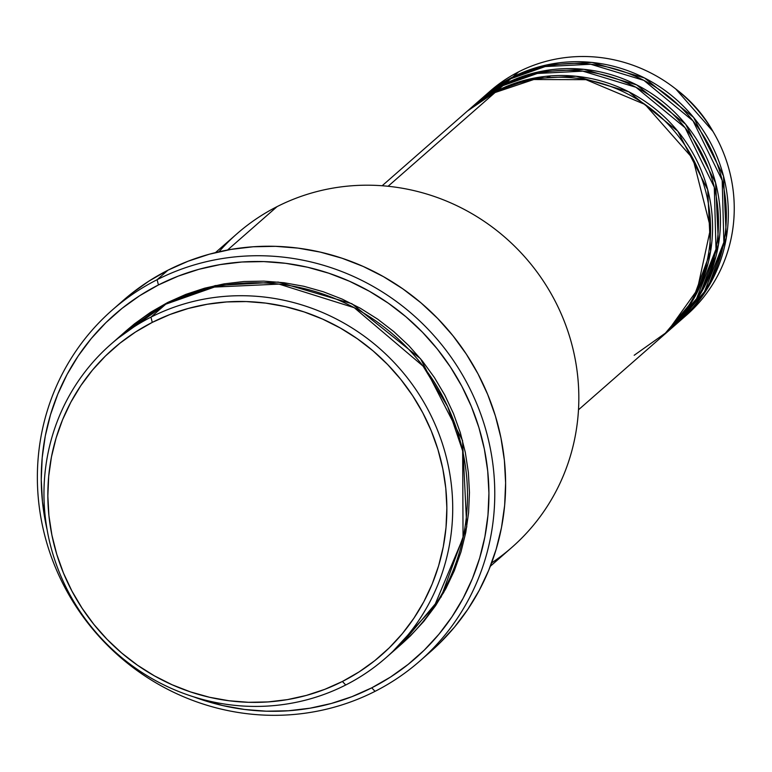 <?xml version="1.0" encoding="UTF-8"?>
<svg xmlns="http://www.w3.org/2000/svg" width="772" height="772" viewBox="0 0 772 772"><rect width="100%" height="100%" fill="white"/><g stroke="black" fill="none" stroke-linecap="round" stroke-linejoin="round"><path stroke-width="1.16" d="M550.793 75.888L546.47 77.808L550.793 75.888M675.78 89.002L712.952 131.414M578.489 409.797L662.791 335.926A148.948 143.669 -131.2 0 0 683.683 143.36A148.948 143.669 -131.2 0 0 495.064 92.534L443.514 137.705M664.76 334.199L670.665 329.017A148.948 143.669 -131.2 0 0 691.567 136.451A148.948 143.669 -131.2 0 0 502.948 85.624L497.033 90.806A148.948 143.669 48.8 0 0 468.43 110.155A148.948 143.669 48.8 0 0 467.446 111.023L497.033 90.806A148.948 143.669 48.8 0 1 685.652 141.633A148.948 143.669 48.8 0 1 664.76 334.199A148.948 143.669 48.8 0 1 663.766 335.058L692.117 301.524L710.587 251.469L707.731 189.787L677.835 131.25L628.765 91.781L576.105 76.245L531.068 78.725L497.033 90.806L502.948 85.624L471.422 107.607M672.644 327.289L678.549 322.107A148.948 143.669 -131.2 0 0 699.451 129.551A148.948 143.669 -131.2 0 0 510.832 78.715L504.917 83.897A148.948 143.669 48.8 0 0 476.305 103.245A148.948 143.669 48.8 0 0 475.33 104.114L504.917 83.897A148.948 143.669 48.8 0 1 693.536 134.724A148.948 143.669 48.8 0 1 672.644 327.289A148.948 143.669 48.8 0 1 671.65 328.148L700.001 294.615L718.471 244.57L715.615 182.877L685.71 124.34L636.639 84.881L583.989 69.345L538.952 71.815L504.917 83.897L510.832 78.715L479.306 100.698M680.518 320.38L686.433 315.198A148.948 143.669 -131.2 0 0 707.326 122.642A148.948 143.669 -131.2 0 0 518.707 71.806L512.801 76.988A148.948 143.669 48.8 0 0 484.189 96.346A148.948 143.669 48.8 0 0 483.214 97.214L512.801 76.988A148.948 143.669 48.8 0 1 701.42 127.824A148.948 143.669 48.8 0 1 680.518 320.38A148.948 143.669 48.8 0 1 679.534 321.239L707.885 287.705L726.346 237.66L723.489 175.977L693.594 117.431L644.524 77.972L591.863 62.435L546.837 64.906L512.801 76.988L518.707 71.806A148.948 143.669 48.8 0 1 674.303 87.854A148.948 143.669 48.8 0 1 713.897 133.035A148.948 143.669 48.8 0 1 683.442 317.755M385.768 657.898L400.552 644.948A208.527 201.135 -131.2 0 0 429.801 375.356A208.527 201.135 -131.2 0 0 165.739 304.197L150.955 317.147L152.287 322.387A203.557 196.349 48.8 0 1 422.757 412.779A203.557 196.349 48.8 0 1 342.411 681.473L345.721 684.996A208.527 201.135 -131.2 0 0 428.026 409.739A208.527 201.135 -131.2 0 0 150.955 317.147A208.527 201.135 48.8 0 1 415.027 388.306A208.527 201.135 48.8 0 1 385.768 657.898A208.527 201.135 48.8 0 1 345.721 684.996A208.527 201.135 48.8 0 1 81.649 613.827A208.527 201.135 48.8 0 1 110.907 344.244A208.527 201.135 48.8 0 1 150.955 317.147L165.739 304.197L118.463 337.953M490.317 566.281L511.884 547.377A208.527 201.135 -131.2 0 0 541.143 277.785A208.527 201.135 -131.2 0 0 277.071 206.626A208.527 201.135 48.8 0 1 548.323 288.921A208.527 201.135 48.8 0 1 491.6 562.923M157.102 279.705L158.434 284.955A228.387 220.29 48.8 0 1 461.888 386.367A228.387 220.29 48.8 0 1 371.747 687.833L375.047 691.345A233.347 225.077 -131.2 0 0 467.147 383.327A233.347 225.077 -131.2 0 0 157.102 279.705A233.347 225.077 48.8 0 1 452.604 359.347A233.347 225.077 48.8 0 1 419.862 661.025A233.347 225.077 48.8 0 1 375.047 691.345A233.347 225.077 48.8 0 1 79.545 611.713A233.347 225.077 48.8 0 1 112.278 310.026A233.347 225.077 48.8 0 1 157.102 279.705L167.939 270.21L157.102 279.705A233.347 225.077 -131.2 0 0 64.993 587.724A233.347 225.077 -131.2 0 0 375.047 691.345L371.747 687.833L390.516 677.054L408.089 664.441L424.282 650.12L438.94 634.217L451.919 616.896L463.103 598.31L472.387 578.653L479.663 558.098L484.874 536.858L487.972 515.136L488.927 493.134L487.721 471.065L484.372 449.15L478.91 427.591L471.393 406.593L461.888 386.367L450.481 367.105L437.299 348.992L422.448 332.201L406.091 316.896L388.374 303.222L369.47 291.314L349.552 281.278L328.833 273.23L307.488 267.218L285.746 263.329L263.792 261.592L241.858 262.007L220.155 264.593L198.877 269.312L178.235 276.115L158.434 284.955L139.655 295.724L122.092 308.337L105.899 322.657L91.241 338.561L78.252 355.892L67.067 374.468L57.794 394.135L50.518 414.68L45.297 435.919L42.199 457.642L41.254 479.644L42.45 501.713L47.063 529.476A228.387 220.29 48.8 0 1 158.434 284.955L157.102 279.705M126.676 330.426L167.707 302.47L185.791 294.402L204.628 288.188L224.063 283.874L243.884 281.519L263.908 281.133L283.951 282.726L303.801 286.277L323.285 291.758L342.208 299.121L360.389 308.279L377.653 319.145L393.826 331.632L408.764 345.605L422.323 360.939L434.366 377.479L444.778 395.061L453.453 413.531L460.324 432.706L465.304 452.392L468.363 472.396L469.463 492.546L468.594 512.637L465.767 532.477L461 551.864L454.361 570.624L445.888 588.582L435.678 605.547L423.818 621.363L410.434 635.887L401.527 644.089L441.121 596.988L466.77 526.832L462.544 440.522L420.547 358.758L351.858 303.705L278.238 282.07L215.291 285.572L167.707 302.47L150.559 312.303L134.521 323.815L126.666 330.435M133.672 324.501L132.726 325.408L133.672 324.501M634.179 355.274L667.336 331.757L697.28 289.867L710.597 228.165L692.966 158.675L645.131 104.529L585.987 79.67L533.78 79.526L495.064 92.534L388.084 186.284L495.064 92.534A148.948 143.669 -131.2 0 0 466.452 111.882L382.159 185.753M218.949 251.797A208.527 201.135 48.8 0 1 277.071 206.626L227.557 250.022L277.071 206.626A208.527 201.135 -131.2 0 0 237.023 233.723L215.456 252.618M419.862 661.025L430.708 651.529A233.347 225.077 -131.2 0 0 463.441 349.841A233.347 225.077 -131.2 0 0 167.939 270.21A233.347 225.077 -131.2 0 0 123.115 300.53L112.278 310.026M712.083 129.889A131.308 126.656 -131.2 0 0 677.179 90.063C691.423 101.055 703.051 114.324 712.083 129.889L713.897 133.035M675.558 324.655L704.421 291.845L723.875 242.254L722.187 180.339L693.015 120.876L643.887 80.384L590.734 64.25L545.196 66.566L510.832 78.715A148.948 143.669 -131.2 0 0 482.22 98.073L476.305 103.245M487.18 93.798A148.948 143.669 48.8 0 1 518.707 71.806A148.948 143.669 -131.2 0 0 490.104 91.164L484.189 96.346M152.287 322.387L135.554 331.989L119.892 343.231L105.465 355.998L92.399 370.174L80.828 385.614L70.86 402.173L62.59 419.698L56.105 438.013L51.454 456.947L48.694 476.314L47.845 495.923L48.916 515.59L51.907 535.121L56.771 554.344L63.468 573.056L71.941 591.082L82.112 608.249L93.866 624.394L107.096 639.361L121.677 653.006L137.474 665.194L154.323 675.809L172.069 684.745L190.539 691.924L209.559 697.28L228.946 700.744L248.507 702.298L268.058 701.922L287.406 699.625L306.368 695.418L324.761 689.348L342.411 681.473L359.154 671.872L374.806 660.629L389.242 647.862L402.308 633.696L413.879 618.247L423.847 601.687L432.117 584.163L438.602 565.847L443.253 546.914L446.013 527.556L446.863 507.947L445.791 488.28L442.8 468.739L437.936 449.526L431.23 430.805L422.757 412.779L412.595 395.611L400.842 379.467L387.612 364.5L373.03 350.864L357.233 338.676L340.384 328.061L322.638 319.116L304.168 311.936L285.148 306.59L265.761 303.116L246.2 301.562L226.65 301.939L207.301 304.245L188.339 308.443L169.936 314.513L152.287 322.387L150.955 317.147A208.527 201.135 -131.2 0 0 68.65 592.394A208.527 201.135 -131.2 0 0 345.721 684.996L342.411 681.473A203.557 196.349 48.8 0 1 71.941 591.082A203.557 196.349 48.8 0 1 152.287 322.387M392.996 651.23L434.211 606.512L463.046 537.891L462.66 450.896L447.654 406.545L423.075 366.131L354.261 307.71L279.01 284.096L214.404 287.068L165.739 304.197A208.527 201.135 -131.2 0 0 125.682 331.284L110.907 344.244M193.753 696.865L222.683 705.56L244.435 709.449L266.379 711.195L288.313 710.771L310.026 708.194L331.304 703.475L351.945 696.662L371.747 687.833A228.387 220.29 48.8 0 1 193.753 696.875M117.778 305.374L130.806 294.103L148.755 281.22L167.939 270.21L188.175 261.187L209.26 254.229L231.002 249.404L253.177 246.77L275.594 246.336L298.011 248.121L320.235 252.097L342.035 258.234L363.216 266.456L383.559 276.714L402.878 288.882L420.981 302.846L437.695 318.489L452.865 335.646L466.336 354.155L477.993 373.831L487.701 394.502L495.383 415.944L500.96 437.975L504.386 460.373L505.612 482.925L504.647 505.399L501.482 527.594L496.155 549.297L488.715 570.296L479.229 590.387L467.803 609.369L454.544 627.067L439.567 643.317L430.506 651.703M667.674 331.564L696.537 298.754L715.991 249.153L714.303 187.249L685.131 127.785L636.012 87.294L582.85 71.159L537.312 73.475L502.948 85.624A148.948 143.669 -131.2 0 0 474.336 104.973L468.43 110.155M674.303 87.854L677.179 90.063M443.784 592.413L438.515 599.767M715.895 256.719L708.349 275.565M693.285 299.546L689.83 303.772M524.4 81.552L544.067 76.544M708.011 263.628L700.465 282.465"/></g></svg>
